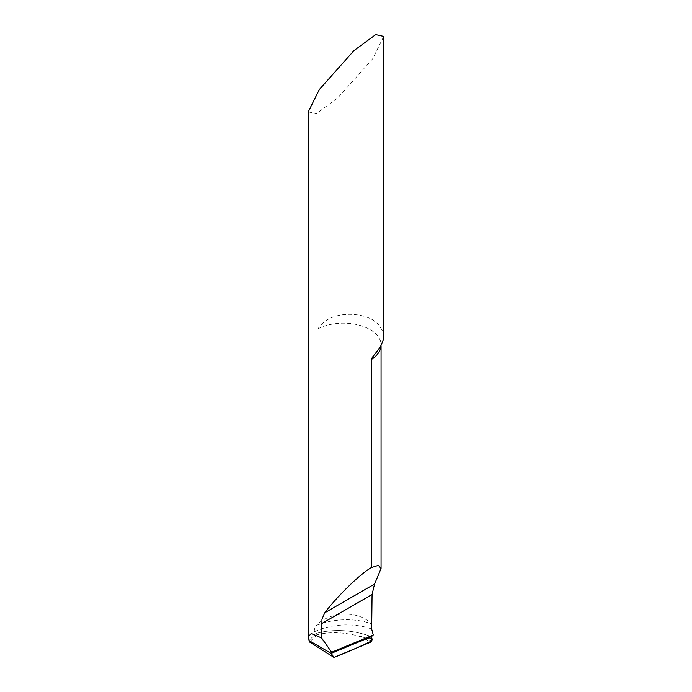 <?xml version="1.0" encoding="UTF-8"?>
<svg xmlns="http://www.w3.org/2000/svg" width="692" height="692" viewBox="0 0 692 692"><rect width="100%" height="100%" fill="white"/><g stroke="black" fill="none" stroke-linecap="round" stroke-linejoin="round"><path stroke-width="0.52" stroke-dasharray="3.46 2.59" d="M383.723 336.295L383.013 331.598L378.533 324.314L372.677 319.842C358.378 311.53 328.717 311.236 318.026 328.778L318.026 623.674L316.625 625.386C314.748 627.661 314.03 629.781 314.462 631.744L315.915 633.483L308.987 640.584L315.915 633.483C333.717 628.673 352.237 629.729 371.466 636.649C352.315 629.729 333.795 628.673 315.915 633.483L317.135 634.754C329.729 631.649 343.552 632.099 358.603 636.104L371.725 640.913M383.731 36.408L372.677 58.734L337.93 97.78L316.296 113.678L308.269 111.862M316.625 625.386A46.468 24.895 176.7 0 1 371.492 623.829L370.012 622.489C356.691 610.603 331.702 611.78 318.026 623.674M371.492 623.829L372.062 624.409M317.135 634.754L309.462 641.96M314.462 631.744A45.802 24.531 176.7 0 1 371.665 629.063M318.026 328.778A37.731 21.781 180 0 1 370.012 329.53A37.731 21.781 180 0 1 381.058 344.936A37.731 21.781 180 0 1 381.024 345.905M358.603 636.104A50.014 26.789 176.7 0 1 372.088 638.984M361.137 636.891A50.101 26.841 176.7 0 1 372.14 639.425M364.753 638.327L370.324 642.314M380.245 347.246L381.058 344.936L381.058 345.836"/><path stroke-width="1.04" d="M333.968 657.4L309.462 641.96L308.269 636.787L311.218 633.552L321.538 637.912L331.632 652.271L373.265 634.996L371.466 636.649L372.14 639.425L371.725 640.913A2.266 1.306 -60 0 1 370.324 642.314L333.968 657.4L331.148 653.386L308.987 640.584L331.148 653.386L331.632 652.271M308.269 636.787L308.269 111.862L319.323 89.536L354.07 50.49L375.704 34.6L383.731 36.408L383.731 336.295L383.368 339.755L380.245 347.246L372.357 357.28L371.31 359.546L371.31 567.613C360.108 574.005 337.454 595.994 324.79 612.775L321.97 619.176L321.538 637.912M373.265 634.996L371.665 629.063L372.062 594.506L321.538 623.665M371.31 567.613L378.394 565.338L381.058 568.564L374.536 584.057L372.062 594.506M331.148 653.386L371.466 636.649L331.148 653.386M371.725 640.913L371.466 636.649L331.148 653.386L333.968 657.4C346.666 652.539 359.252 647.037 371.725 640.913M381.024 345.905A37.731 21.781 180 0 1 371.31 359.546M374.536 584.057L324.79 612.775M331.165 653.231L371.639 636.432M381.058 345.836L381.058 568.564"/></g></svg>
